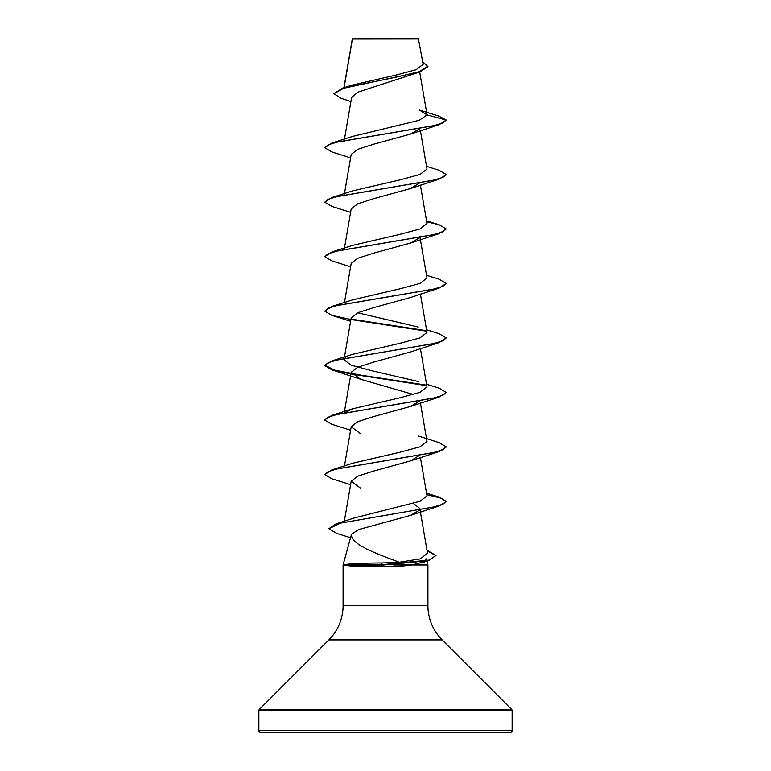 <?xml version="1.0" encoding="UTF-8"?>
<svg xmlns="http://www.w3.org/2000/svg" width="771" height="771" viewBox="0 0 771 771"><rect width="100%" height="100%" fill="white"/><g stroke="black" fill="none" stroke-linecap="round" stroke-linejoin="round"><path stroke-width="1.16" d="M350.911 101.56L341.119 98.322L333.901 93.734L342.449 88.183L351.894 85.167L396.487 74.96L416.176 69.698L423.144 64.301L418.354 38.55L352.337 38.858M418.807 39.003L352.395 39.07L344.117 87.663M258.863 730.629A1.821 1.821 0 0 0 260.685 732.45L510.315 732.45A1.821 1.821 0 0 0 512.137 730.629L258.863 730.629L258.863 710.65A1.821 1.821 0 0 1 259.393 709.368L328.86 639.901A48.573 48.573 0 0 0 343.085 605.553L343.085 564.96L344.068 564.729C349.571 563.659 362.245 563.061 382.098 562.955L399.349 562.232C376.441 553.645 350.313 544.413 351.489 534.216L343.085 564.96M426.893 561.153L427.915 564.96L427.915 605.553A48.573 48.573 0 0 0 442.14 639.901L511.607 709.368A1.821 1.821 0 0 1 512.137 710.65L512.137 730.629M425.023 561.163L426.276 558.859L426.777 560.729M344.078 564.96L344.078 565.182C349.485 566.174 362.139 566.724 382.05 566.82C393.191 566.801 403.117 566.184 411.839 564.96L393.663 564.96M423.896 561.866L411.839 564.96L427.915 564.96M333.901 93.734L343.673 88.26L420.147 71.848L357.85 92.163L351.605 97.541M419.395 128.969L410.5 134.096L373.521 144.254L357.725 149.333L351.19 154.412L344.464 193.588M419.655 182.939L410.5 188.567L373.521 198.725L357.725 203.804L351.19 208.883L344.464 248.06M419.819 236.119L419.655 237.41M419.385 237.911L410.509 243.038L373.53 253.196L357.725 258.275L351.19 263.354L344.464 302.531M426.536 275.295L439.085 279.198L446.216 283.439L439.085 288.142L410.5 297.51L373.521 307.668L357.725 312.747L351.19 317.825L344.464 357.002M426.536 329.766L439.085 333.67L446.216 337.91L439.085 342.613L410.5 351.981L373.521 362.139L357.725 367.218L351.181 372.297L360.5 379.216L413.352 394.492M419.385 401.325L410.5 406.452L373.511 416.619L357.725 421.689L351.181 426.768L360.5 433.688M419.655 455.295L410.5 460.923L373.54 471.081L357.734 476.16L351.181 481.239L360.5 488.159M413.352 503.424L419.81 508.475L419.655 509.766M419.385 510.267L410.5 515.394L358.717 529.542L351.489 534.216M399.349 562.232L420.378 558.85L427.491 553.192L420.099 510.142M426.536 493.18L439.085 497.083L446.216 501.323L443.026 504.147L433.794 506.971L335.944 523.914L353.33 518.228L420.05 501.285L426.999 495.878L420.407 457.463M418.258 435.981L439.085 442.612L446.216 446.852L442.911 449.734L433.35 452.606L331.915 469.847L352.742 463.207L399.735 452.298L419.954 446.852L426.999 441.407L420.407 402.992M344.704 412.842L352.742 408.746L399.677 397.846L419.925 392.391L426.999 386.936L420.407 348.521M418.258 381.51L371.314 370.6L351.056 365.146L344.001 359.7L345.312 357.802M446.216 337.91L442.911 340.792L433.35 343.664L331.915 360.905L352.742 354.275L399.706 343.365L419.925 337.92L426.999 332.465L420.407 294.05M418.258 327.039L357.648 312.785M446.216 283.439L442.911 286.32L433.35 289.192L331.915 306.434L352.742 299.803L399.696 288.894L419.935 283.439L426.999 277.994L420.099 237.786M426.71 221.826L439.085 224.727L446.216 228.968L442.911 231.849L433.35 234.721L331.915 251.963L352.742 245.332L399.686 234.423L419.925 228.977L426.999 223.523L420.407 185.107M344.001 196.287L344.714 194.957M426.536 166.353L439.085 170.256L446.216 174.506L442.911 177.378L433.35 180.25L331.915 197.492L352.742 190.851L399.706 179.951L419.954 174.497L426.999 169.051L420.407 130.636M344.001 141.816L344.704 140.486M410.5 134.096L439.085 124.729L446.216 120.025L442.911 122.907L433.35 125.779L331.915 143.02L352.742 136.39L419.299 120.266L427.028 114.889L419.472 110.06L438.689 116.035L446.216 120.025L427.028 114.889M420.147 71.848L427.924 66.605L422.72 61.786M342.449 88.183L396.121 77.167L419.337 71.664L427.924 66.152M317.575 732.45L319.579 732.45M400.216 732.45L404.573 732.45M451.421 732.45L453.425 732.45M439.085 124.729L337.65 141.97L328.089 144.842L324.784 147.724L331.915 151.964L350.593 157.872M446.197 174.728L439.085 179.2L337.65 196.441L328.089 199.313L324.784 202.195L331.915 206.435L350.593 212.343M446.216 228.968L439.085 233.671L337.65 250.912L328.089 253.784L324.784 256.666L331.915 260.906L350.593 266.814M439.085 288.142L337.65 305.383L328.089 308.255L324.784 311.137L331.915 315.378L350.901 319.493M351.615 319.618L426.296 331.135M439.085 342.613L337.65 359.855L328.089 362.727L324.784 365.608L331.915 369.849L350.901 373.964M351.615 374.089L426.286 385.606M446.197 392.612L439.085 397.084L337.65 414.326L328.089 417.198L324.784 420.079L331.915 424.32L350.593 430.228M446.197 447.084L439.085 451.555L337.65 468.797L328.089 471.669L324.784 474.55L331.915 478.791L350.593 484.699M426.787 494.645L441.147 498.211L446.216 501.776L439.085 506.027L340.753 523.046L328.851 528.723L336.676 533.359L350.4 537.686M427.067 550.725L436.029 555.698M426.98 550.243L436.049 555.467L428.705 560.642L381.558 565.182L382.098 562.955M331.915 143.02L324.784 147.724M331.915 197.492L324.784 202.195M331.915 251.963L324.784 256.666M331.915 306.434L324.784 311.137M351.345 319.117L425.688 330.566M331.915 360.905L324.784 365.155L334.498 370.119L360.539 375.091L425.688 385.037M426.536 384.237L439.085 388.141L446.216 392.391L442.911 395.263L433.35 398.135L331.915 415.376L324.803 419.848M331.915 469.847L324.784 474.55M335.944 523.914L328.851 528.723M436.049 555.467L428.984 560.103L381.558 564.729L344.068 564.729M344.078 565.182L381.558 565.182L382.05 566.82M512.137 710.65L258.863 710.65M511.607 709.368L259.393 709.368M442.14 639.901L328.86 639.901M427.915 605.553L343.085 605.553M352.308 38.926L343.933 87.721M419.694 72.002L427.009 114.609M351.595 97.541L344.464 139.117M351.181 372.297L344.464 411.473M351.181 426.768L344.464 465.944M351.181 481.239L344.319 521.254M419.819 508.475L420.022 509.698M420.918 563.071L428.705 560.642M410.5 188.567L439.085 179.2M410.5 243.038L439.085 233.671M350.593 321.285L331.915 315.378M360.5 379.216L331.915 369.849M410.5 406.452L439.085 397.084M410.5 460.923L439.085 451.555M410.5 515.394L439.085 506.027M426.98 550.215L428.531 550.716M352.742 408.746L331.915 415.376M426.536 220.824L439.085 224.727"/></g></svg>
